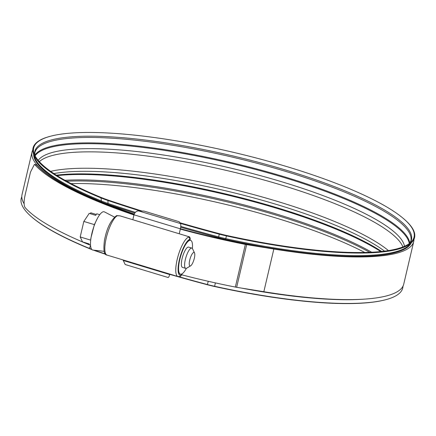 <?xml version="1.0" encoding="UTF-8"?>
<svg xmlns="http://www.w3.org/2000/svg" width="436" height="436" viewBox="0 0 436 436"><rect width="100%" height="100%" fill="white"/><g stroke="black" fill="none" stroke-linecap="round" stroke-linejoin="round"><path stroke-width="0.65" d="M189.453 240.312L189.687 239.304L190.238 238.917L189.982 240.007L189.453 240.312A17.827 5.009 106.8 0 0 180.172 257.785A17.827 5.009 106.8 0 0 180.373 274.315A17.827 5.009 106.8 0 0 181.496 274.239L181.976 273.863M188.456 237.135L188.843 236.677L119.993 215.853L117.513 215.678A20.65 5.799 106.8 0 0 106.766 235.92A20.65 5.799 106.8 0 0 106.989 255.071L177.932 276.528A20.65 5.799 -73.2 0 1 177.703 257.376A20.65 5.799 -73.2 0 1 188.456 237.135A1.766 1.651 66.8 0 1 189.687 239.304A18.884 5.303 106.8 0 0 179.376 259.736A18.884 5.303 106.8 0 0 181.262 275.247L180.264 276.408A1.766 1.657 -110.7 0 0 181.262 275.247L181.496 274.239M168.083 277.492L125.181 264.516L123.274 260.488L169.68 274.527L169.789 274.064M169.68 274.527C169.054 276.876 168.449 277.808 167.871 277.318M179.174 221.717L144.005 211.079L179.174 221.717L180.477 223.57C180.935 224.573 180.913 226.328 180.395 228.84L133.988 214.801C134.789 212.381 136.315 211.079 138.561 210.893L144.005 211.079M179.24 233.772L180.395 228.84M132.833 219.739L133.988 214.801M123.274 260.488L123.383 260.03M193.595 252.493A7.063 1.984 106.8 0 0 189.715 260.139A7.063 1.984 106.8 0 0 190.445 265.933A7.063 1.984 106.8 0 0 190.619 265.846A7.063 1.984 106.8 0 0 193.916 259.785A7.063 1.984 106.8 0 0 194.527 252.918A7.063 1.984 106.8 0 0 193.595 252.493M190.619 265.846L186.679 268.178A10.589 2.976 -73.2 0 1 186.412 268.309A10.589 2.976 -73.2 0 1 185.709 268.369A10.589 2.976 -73.2 0 1 185.605 258.499A10.589 2.976 -73.2 0 1 191.137 248.155A10.589 2.976 -73.2 0 1 191.84 248.095A10.589 2.976 -73.2 0 1 192.538 248.793L194.527 252.918M191.84 248.095L188.597 247.114A10.589 2.976 106.8 0 0 187.894 247.174A10.589 2.976 106.8 0 0 182.362 257.518A10.589 2.976 106.8 0 0 182.466 267.388L185.709 268.369M192.374 248.504A17.653 4.96 106.8 0 0 190.641 240.356A17.653 4.96 106.8 0 0 189.469 240.454A17.653 4.96 106.8 0 0 180.248 257.698A17.653 4.96 106.8 0 0 180.422 274.146A17.653 4.96 106.8 0 0 181.594 274.048A17.653 4.96 106.8 0 0 186.379 268.325M104.117 251.321L92.879 250.057A19.963 5.608 -73.2 0 1 90.623 240.95A19.963 5.608 -73.2 0 1 97.495 218.223A19.963 5.608 -73.2 0 1 102.831 211.896A19.963 5.608 -73.2 0 1 104.422 211.891L114.477 217.068M90.525 245.136L89.467 244.814L89.015 243.855L82.529 241.893L80.197 236.95L83.837 221.434L89.216 213.384L95.702 215.346L96.743 213.782L99.735 214.686M80.197 236.95L90.699 240.127M83.837 221.434L94.367 224.622L97.495 218.223M90.623 240.95L90.868 238.203L94.367 224.622M96.285 214.463L90.71 212.779L90.481 213.765M411.235 242.956A194.162 41.033 -166.8 0 1 401.262 250.645A194.162 41.033 -166.8 0 1 273.356 248.547L246.171 244.144A7.063 1.493 -166.8 0 1 245.136 243.953A196.385 41.502 -166.8 0 1 180.422 228.72M134.223 214.065A194.162 41.033 -166.8 0 1 33.632 154.388M413.982 239.288A196.037 41.425 -166.8 0 1 413.748 241.462L403.741 284.125A196.037 41.425 -166.8 0 1 392.972 293.826A196.037 41.425 -166.8 0 1 263.835 291.711L236.65 287.308A8.933 1.886 -166.8 0 1 235.342 287.068A198.26 41.894 -166.8 0 1 181.801 274.833M413.748 241.462A196.037 41.425 -166.8 0 1 402.984 251.163A196.037 41.425 -166.8 0 1 273.841 249.043L246.656 244.64A8.933 1.886 -166.8 0 1 245.348 244.405A198.26 41.894 -166.8 0 1 180.33 229.107M24.111 203.754A196.037 41.425 -166.8 0 1 22.034 194.598L32.041 151.935A196.037 41.425 -166.8 0 1 32.798 149.88M134.081 214.474A196.037 41.425 -166.8 0 1 32.041 151.935M133.95 214.975A198.26 41.894 -166.8 0 1 34.994 164.748L34.428 164.388L30.487 172.1L25.206 194.609C23.827 200.871 23.751 205.138 24.988 207.411A198.26 41.894 -166.8 0 0 90.535 245.283M134.054 214.55A196.385 41.502 -166.8 0 1 36.793 165.075L34.994 164.748M34.428 164.388L36.793 165.075M169.724 274.342A429.231 90.71 13.2 0 0 207.307 284.735A37.185 7.859 13.2 0 0 214.599 286.507A195.339 41.278 13.2 0 0 384.71 299.968L385.331 299.81A195.949 41.409 13.2 0 0 391.991 297.668A195.949 41.409 13.2 0 0 402.984 286.174M364.763 252.477A195.339 41.278 13.2 0 0 71.019 183.578M179.91 222.763A429.231 90.71 13.2 0 0 219.286 233.674A37.185 7.859 13.2 0 0 226.578 235.445A195.339 41.278 13.2 0 0 403.327 246.771A195.339 41.278 13.2 0 0 411.393 241.773A195.339 41.278 13.2 0 0 403.747 218.807A195.339 41.278 13.2 0 0 233.304 152.311A195.339 41.278 13.2 0 0 51.072 136.087A195.339 41.278 13.2 0 0 44.434 138.223A195.339 41.278 13.2 0 0 34.013 153.259A195.339 41.278 13.2 0 0 101.425 197.557A37.185 7.859 13.2 0 0 108.286 200.102A427.82 90.41 13.2 0 0 141.885 211.008M21.8 196.772A195.949 41.409 13.2 0 0 31.55 216.834A195.949 41.409 13.2 0 0 89.146 248.297A37.796 7.99 13.2 0 0 91.631 249.278M180.346 223.385A429.842 90.835 13.2 0 0 219.095 234.116A37.796 7.99 13.2 0 0 226.507 235.914A195.949 41.409 13.2 0 0 403.812 247.277A195.949 41.409 13.2 0 0 411.9 242.263A195.949 41.409 13.2 0 0 404.232 219.226L403.747 218.807M51.072 136.087L50.451 136.245A195.949 41.409 13.2 0 0 43.791 138.392A195.949 41.409 13.2 0 0 33.338 153.472A195.949 41.409 13.2 0 0 100.961 197.906A37.796 7.99 13.2 0 0 107.937 200.495A428.43 90.535 13.2 0 0 140.087 210.948M178.646 276.658A429.842 90.835 13.2 0 0 207.274 284.506A37.796 7.99 13.2 0 0 214.686 286.305A195.949 41.409 13.2 0 0 385.331 299.81M169.773 274.135A429.842 90.835 13.2 0 0 174.187 275.394M31.55 216.834L32.035 217.248A195.339 41.278 13.2 0 0 89.445 248.618A37.185 7.859 13.2 0 0 91.898 249.583M93.299 250.106A37.185 7.859 13.2 0 0 96.312 251.163A427.82 90.41 13.2 0 0 105.626 254.264M94.143 250.204A37.796 7.99 13.2 0 0 96.122 250.885A428.43 90.535 13.2 0 0 105.332 253.954M138.561 210.893L180.477 223.57M117.513 215.678A1.766 1.651 -113.2 0 0 116.434 215.733L119.993 215.853M263.835 291.711L273.841 249.043M235.342 287.068L245.348 244.405M236.65 287.308L246.656 244.64M402.902 246.94L402.286 245.523A188.663 39.867 13.2 0 0 239.642 173.604A188.663 39.867 13.2 0 0 46.499 157.418A188.663 39.867 13.2 0 0 40.504 160.671L40.341 160.791M388.449 250.586A188.663 39.867 13.2 0 0 225.074 187.409A188.663 39.867 13.2 0 0 50.647 171.353M369.701 252.324A193.437 40.875 13.2 0 0 66.67 181.251M371.663 252.237A193.104 40.81 13.2 0 0 64.948 180.297M380.753 251.567A193.104 40.81 13.2 0 0 57.105 175.654M381.647 251.474A192.794 40.744 13.2 0 0 223.657 193.453A192.794 40.744 13.2 0 0 56.342 175.174M384.547 251.136A188.843 39.905 13.2 0 0 224.349 190.505A188.843 39.905 13.2 0 0 53.895 173.583M409.965 243.065A193.437 40.875 13.2 0 0 267.655 164.835A193.437 40.875 13.2 0 0 45.448 141.891A193.437 40.875 13.2 0 0 34.717 155.053M409.884 243.135L410.87 240.906A193.104 40.81 13.2 0 0 259.387 163.909A193.104 40.81 13.2 0 0 45.475 143.161A193.104 40.81 13.2 0 0 34.864 152.714L34.76 155.151M409.769 243.223A193.104 40.81 13.2 0 0 251.174 167.495A193.104 40.81 13.2 0 0 44.205 148.572A193.104 40.81 13.2 0 0 34.82 155.281M409.268 243.599A192.794 40.744 13.2 0 0 250.378 168.111A192.794 40.744 13.2 0 0 44.319 149.374A192.794 40.744 13.2 0 0 35.103 155.843M404.499 246.275A188.843 39.905 13.2 0 0 248.367 172.449A188.843 39.905 13.2 0 0 47.072 154.23A188.843 39.905 13.2 0 0 38.188 160.361M89.445 248.618L89.146 248.297L90.59 245.909M241.239 288.049A194.047 41.006 13.2 0 0 364.365 299.129M226.578 235.445L225.744 238.634A194.047 41.006 13.2 0 0 401.327 249.888A194.047 41.006 13.2 0 0 409.339 244.918L411.9 242.263M362.605 256.324A193.807 40.957 13.2 0 0 400.913 250.662A193.807 40.957 13.2 0 0 410.396 243.822M33.338 153.472L34.455 156.993A194.047 41.006 13.2 0 0 101.419 200.996A1.766 1.041 -67.7 0 1 101.375 201.808M33.997 155.543A193.807 40.957 13.2 0 0 71.242 187.981M219.286 233.674L218.709 236.922A35.894 7.586 13.2 0 0 225.744 238.634L225.543 239.424A193.807 40.957 13.2 0 0 265.486 247.272M180.771 226.426A427.939 90.432 13.2 0 0 218.709 236.922L218.55 237.724A35.654 7.537 13.2 0 0 225.543 239.424L225.445 239.838M214.599 286.507L215.368 282.893M101.425 197.557L100.961 197.906L101.419 200.996A35.894 7.586 13.2 0 0 108.046 203.454A1.766 0.703 -71.4 0 1 107.954 204.271A426.294 90.089 13.2 0 0 134.779 213.041M108.286 200.102L107.937 200.495L108.046 203.454A426.528 90.138 13.2 0 0 135.324 212.365M207.307 284.735L208.277 281.302M96.312 251.163L96.329 250.444M103.583 202.702A35.654 7.537 13.2 0 0 107.954 204.271L107.915 204.43M180.684 227.243A427.705 90.383 13.2 0 0 218.55 237.724L218.425 238.263M182.052 273.813L181.872 274.582M116.434 215.733C110.717 220.256 106.744 228.415 104.498 240.214C103.218 250.03 104.046 254.978 106.989 255.071M180.264 276.408L177.932 276.528M190.238 238.917C190.009 237.348 189.546 236.601 188.843 236.677M180.422 274.146L179.752 273.944M190.641 240.356L189.856 240.116M39.322 161.663L40.504 160.671"/></g></svg>
